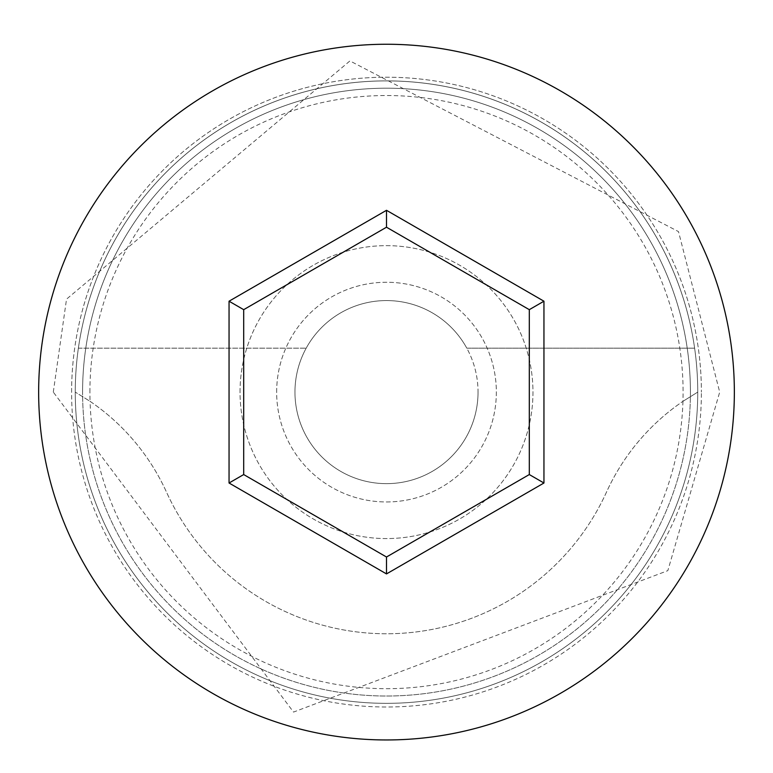 <?xml version="1.0" encoding="UTF-8"?>
<svg xmlns="http://www.w3.org/2000/svg" width="773" height="773" viewBox="0 0 773 773"><rect width="100%" height="100%" fill="white"/><g stroke="black" fill="none" stroke-linecap="round" stroke-linejoin="round"><path stroke-width="0.58" stroke-dasharray="3.87 2.9" d="M89.91 392.104A296.59 296.59 0 0 1 386.5 95.523A296.59 296.59 0 0 1 682.946 401.332L697.739 392.104A311.239 311.239 0 0 0 386.5 80.875A311.239 311.239 0 0 0 75.261 392.104A311.239 311.239 0 0 0 386.5 703.343A311.239 311.239 0 0 0 697.739 392.104A311.239 311.239 0 0 0 386.5 80.875A311.239 311.239 0 0 0 75.261 392.104A311.239 311.239 0 0 0 386.5 703.343A311.239 311.239 0 0 0 697.739 392.104A311.239 311.239 0 0 0 386.5 80.875A311.239 311.239 0 0 0 75.261 392.104A311.239 311.239 0 0 0 386.5 703.343A311.239 311.239 0 0 0 697.739 392.104A311.239 311.239 0 0 0 386.5 80.875A311.239 311.239 0 0 0 75.261 392.104A311.239 311.239 0 0 0 386.5 703.343A311.239 311.239 0 0 0 697.739 392.104A311.239 311.239 0 0 0 386.5 80.875A311.239 311.239 0 0 0 75.261 392.104A311.239 311.239 0 0 0 386.5 703.343A311.239 311.239 0 0 0 697.739 392.104A311.239 311.239 0 0 0 386.5 80.875A311.239 311.239 0 0 0 75.261 392.104A311.239 311.239 0 0 0 386.5 703.343A311.239 311.239 0 0 0 697.739 392.104L682.946 401.332A296.59 296.59 0 0 1 386.5 688.695A296.59 296.59 0 0 1 90.055 401.332A219.696 219.696 0 0 1 166.485 492.082A241.669 241.669 0 0 0 606.515 492.082A219.696 219.696 0 0 1 682.946 401.332A219.696 219.696 0 0 0 606.515 492.082A241.669 241.669 0 0 1 166.485 492.082A219.696 219.696 0 0 0 90.055 401.332L75.261 392.104L90.055 401.332A296.59 296.59 0 0 1 89.91 392.104M478.043 392.104A91.543 91.543 0 0 1 386.5 483.647A91.543 91.543 0 0 1 306.195 348.169A91.543 91.543 0 0 1 466.805 348.169L694.618 348.169A311.239 311.239 0 0 0 78.382 348.169A311.239 311.239 0 0 1 694.618 348.169L466.805 348.169A91.543 91.543 0 0 1 386.5 483.647A91.543 91.543 0 0 1 294.957 392.104A91.543 91.543 0 0 1 386.5 300.571A91.543 91.543 0 0 1 478.043 392.104M276.657 392.104A109.843 109.843 0 0 1 386.5 282.261A109.843 109.843 0 0 1 496.343 392.104A109.843 109.843 0 0 1 386.5 501.957A109.843 109.843 0 0 1 276.657 392.104A109.843 109.843 0 0 1 386.5 282.261A109.843 109.843 0 0 1 496.343 392.104A109.843 109.843 0 0 1 386.5 501.957A109.843 109.843 0 0 1 276.657 392.104M240.036 392.104A146.464 146.464 0 0 1 386.5 245.65A146.464 146.464 0 0 1 532.964 392.104A146.464 146.464 0 0 1 386.5 538.568A146.464 146.464 0 0 1 240.036 392.104A146.464 146.464 0 0 1 386.5 245.65A146.464 146.464 0 0 1 532.964 392.104A146.464 146.464 0 0 1 386.5 538.568A146.464 146.464 0 0 1 240.036 392.104M690.415 392.104A303.915 303.915 0 0 1 386.5 696.019A303.915 303.915 0 0 1 82.585 392.104A303.915 303.915 0 0 0 386.5 696.019A303.915 303.915 0 0 0 690.415 392.104A303.915 303.915 0 0 0 386.5 88.199A303.915 303.915 0 0 0 82.585 392.104A303.915 303.915 0 0 1 386.5 88.199A303.915 303.915 0 0 1 690.415 392.104A303.915 303.915 0 0 0 386.5 88.199A303.915 303.915 0 0 0 82.585 392.104A303.915 303.915 0 0 1 386.5 88.199A303.915 303.915 0 0 1 690.415 392.104M734.35 392.104A347.85 347.85 0 0 0 386.5 44.254A347.85 347.85 0 0 0 38.65 392.104A347.85 347.85 0 0 0 386.5 739.954A347.85 347.85 0 0 0 734.35 392.104M78.382 348.169L306.195 348.169L78.382 348.169M529.302 309.664L386.5 227.214L243.698 309.664L243.698 474.554L386.5 557.004L529.302 474.554L529.302 309.664M71.609 392.104A314.891 314.891 0 0 1 386.5 77.213A314.891 314.891 0 0 1 701.391 392.104A314.891 314.891 0 0 0 386.5 77.213A314.891 314.891 0 0 0 71.609 392.104A314.891 314.891 0 0 0 386.5 707.005A314.891 314.891 0 0 0 701.391 392.104A314.891 314.891 0 0 1 386.5 707.005A314.891 314.891 0 0 1 71.609 392.104M53.298 392.104L66.526 299.151L349.937 60.922L678.491 231.591L719.702 392.104L667.833 570.648L293.537 712.078L53.298 392.104"/><path stroke-width="1.16" d="M734.35 392.104A347.85 347.85 0 0 0 386.5 44.254A347.85 347.85 0 0 0 38.65 392.104A347.85 347.85 0 0 0 386.5 739.954A347.85 347.85 0 0 0 734.35 392.104M386.5 573.914L229.05 483.009L229.05 301.209L386.5 210.304L543.95 301.209L543.95 483.009L386.5 573.914L386.5 557.004L529.302 474.554L529.302 309.664L386.5 227.214L243.698 309.664L243.698 474.554L386.5 557.004M543.95 483.009L529.302 474.554M529.302 309.664L543.95 301.209M386.5 227.214L386.5 210.304M243.698 309.664L229.05 301.209M229.05 483.009L243.698 474.554"/></g></svg>
